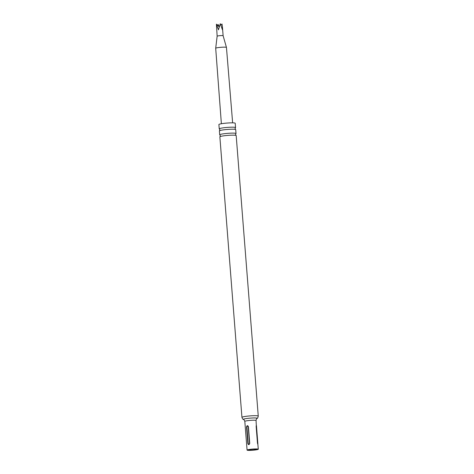 <?xml version="1.0" encoding="UTF-8"?>
<svg xmlns="http://www.w3.org/2000/svg" width="474" height="474" viewBox="0 0 474 474"><rect width="100%" height="100%" fill="white"/><g stroke="black" fill="none" stroke-linecap="round" stroke-linejoin="round"><path stroke-width="0.71" d="M220.428 136.488A8.182 0.835 175.5 0 0 219.972 136.696A8.182 0.835 175.5 0 0 219.865 136.85L241.941 417.375A8.182 0.835 -4.5 0 1 242.504 417.019A8.182 0.835 -4.5 0 1 251.587 415.793A8.182 0.835 -4.5 0 1 258.259 416.089L236.182 135.564A8.182 0.835 175.5 0 0 236.058 135.434A8.182 0.835 175.5 0 0 228.823 135.309A8.182 0.835 175.5 0 0 220.428 136.488M236.022 133.532L235.714 129.621A8.182 0.835 175.5 0 0 235.59 129.491A8.182 0.835 175.5 0 0 228.355 129.366A8.182 0.835 175.5 0 0 219.96 130.551A8.182 0.835 175.5 0 0 219.503 130.753A8.182 0.835 175.5 0 0 219.397 130.907L219.705 134.817A8.182 0.835 -4.5 0 1 220.268 134.462A8.182 0.835 -4.5 0 1 229.345 133.235A8.182 0.835 -4.5 0 1 236.022 133.532A8.182 0.835 -4.5 0 1 235.916 133.68L235.531 134.592L236.058 135.434M217.145 36.19A2.998 0.308 -4.5 0 1 217.145 36.184A2.998 0.308 -4.5 0 1 218.941 35.769A2.998 0.308 -4.5 0 1 223.118 35.716A2.998 0.308 -4.5 0 1 223.118 35.722L222.413 26.716L222.401 29.678L220.286 23.7L218.473 29.826L216.417 24.174L217.145 36.184L215.694 48.253A5.392 0.551 -4.5 0 1 215.694 48.253A5.392 0.551 -4.5 0 1 218.917 47.501A5.392 0.551 -4.5 0 1 226.442 47.406A5.392 0.551 -4.5 0 1 226.448 47.418L232.639 122.855M217.803 25.519L218.105 24.441L219.332 26.888M248.969 449.796A4.017 0.409 -4.5 0 1 253.418 449.192A4.017 0.409 -4.5 0 1 256.695 449.34A4.017 0.409 -4.5 0 1 256.416 449.512A4.017 0.409 -4.5 0 1 251.967 450.116A4.017 0.409 -4.5 0 1 248.69 449.968A4.017 0.409 -4.5 0 1 248.969 449.796M257.921 449.459A5.635 0.575 -4.5 0 1 251.67 450.3A5.635 0.575 -4.5 0 1 247.078 450.093A5.635 0.575 -4.5 0 1 247.464 449.85A5.635 0.575 -4.5 0 1 253.714 449.008A5.635 0.575 -4.5 0 1 258.306 449.21A5.635 0.575 -4.5 0 1 257.921 449.459M219.503 130.753L219.889 129.846L219.361 129.005A8.182 0.835 -4.5 0 1 219.237 128.875A8.182 0.835 -4.5 0 1 219.8 128.519A8.182 0.835 -4.5 0 1 228.877 127.293A8.182 0.835 -4.5 0 1 235.554 127.589A8.182 0.835 -4.5 0 1 235.448 127.743L235.063 128.65L235.59 129.491M219.237 128.875L218.893 124.543A8.182 0.835 -4.5 0 1 219.456 124.188A8.182 0.835 -4.5 0 1 228.539 122.962A8.182 0.835 -4.5 0 1 235.217 123.258L235.554 127.589M219.972 136.696L220.357 135.789L219.829 134.948A8.182 0.835 -4.5 0 1 219.705 134.817M257.465 443.036C257.844 444.63 257.963 444.701 257.826 443.255L256.517 426.612C256.41 424.994 256.292 424.923 256.156 426.399L257.465 443.036C257.844 444.63 257.963 444.701 257.826 443.255L256.517 426.612C256.41 424.994 256.292 424.923 256.156 426.399M257.862 444.322L258.306 449.21M247.078 450.093L244.815 421.38A5.635 0.575 175.5 0 1 245.206 421.131A5.635 0.575 175.5 0 1 251.451 420.29A5.635 0.575 175.5 0 1 256.049 420.491L256.316 425.326M247.866 443.628C248.518 445.056 249.14 444.956 249.733 443.326L248.423 426.689C247.594 425.255 246.966 425.35 246.557 426.991L247.866 443.628L248.204 443.587C248.72 444.452 249.164 444.381 249.531 443.374L248.222 426.736C247.706 425.871 247.262 425.942 246.895 426.95L248.204 443.587M220.961 25.223L221.98 23.967L222.413 26.716M216.417 24.174L219.302 26.977M241.941 417.375C242.611 418.957 243.132 419.668 243.523 419.502A6.909 0.705 -4.5 0 1 243.855 419.075A6.909 0.705 -4.5 0 1 252.174 418.009A6.909 0.705 -4.5 0 1 257.032 418.441C256.73 418.311 256.398 418.992 256.049 420.491M246.557 426.991L246.895 426.95M215.694 48.265L221.376 123.744M258.259 416.089C257.85 417.76 257.441 418.542 257.032 418.441M244.815 421.38C244.234 419.952 243.802 419.324 243.523 419.502M223.118 35.716L226.442 47.406"/></g></svg>
